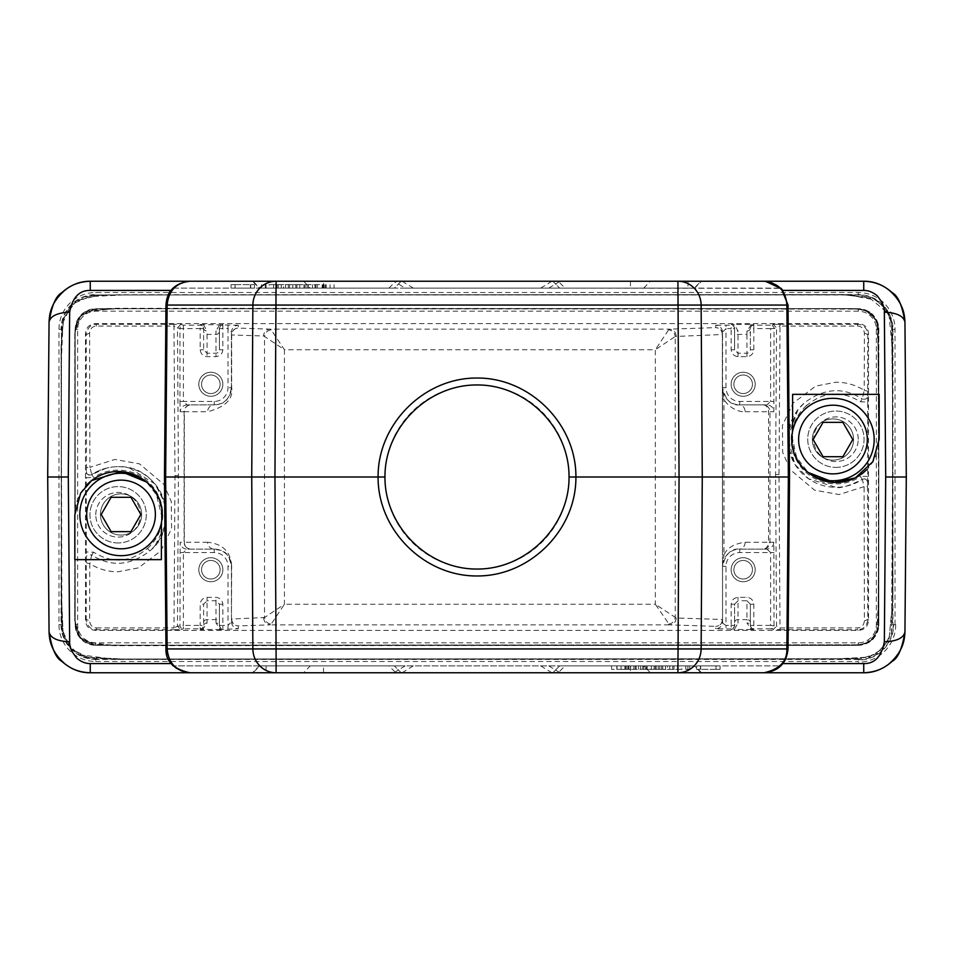 <?xml version="1.0" encoding="UTF-8"?>
<svg xmlns="http://www.w3.org/2000/svg" width="954" height="954" viewBox="0 0 954 954"><rect width="100%" height="100%" fill="white"/><g stroke="black" fill="none" stroke-linecap="round" stroke-linejoin="round"><path stroke-width="0.72" stroke-dasharray="4.77 3.58" d="M171.136 290.398L171.756 289.646M388.934 288.108L395.803 281.239L190.013 281.239C183.633 281.263 178.028 283.553 173.187 288.108L394.336 288.108L401.205 281.239L189.989 281.239M283.481 288.108L278.318 288.108L288.335 288.108L283.481 288.108L283.481 284.674L278.318 284.674L283.481 284.674M401.205 281.239L394.336 288.108L173.187 288.108M322.154 288.108L295.823 288.108L334.067 288.108L322.154 288.108L322.154 284.674L295.823 284.674L322.154 284.674M269.123 288.108L296.956 288.108L269.123 288.108L269.123 284.674L296.956 284.674L269.123 284.674M265.307 288.108L261.372 288.108L265.307 288.108L265.307 284.674L261.372 284.674L265.307 284.674L265.307 288.108M234.815 288.108L254.479 288.108L231.035 288.108L234.815 288.108L234.815 284.674L254.479 284.674L231.035 284.674L234.815 284.674L234.815 288.108M334.067 288.108L334.067 284.674M330.036 288.108L330.036 284.674M324.253 288.108L324.253 284.674M322.905 288.108L322.905 284.674M317.253 288.108L317.253 284.674M312.495 288.108L312.495 284.674M305.924 288.108L305.924 284.674M304.433 288.108L304.433 284.674M299.771 288.108L299.771 284.674M295.823 288.108L295.823 284.674M303.98 288.108L303.98 284.674M307.772 288.108L307.772 284.674M314.975 288.108L314.975 284.674M326.173 288.108L326.173 284.674M285.532 288.108L285.532 284.674M281.287 288.108L281.287 284.674M273.607 288.108L273.607 284.674M277.077 288.108L277.077 284.674M289.515 288.108L289.515 284.674M292.783 288.108L292.783 284.674M296.956 288.108L296.956 284.674M288.335 288.108L288.335 284.674M278.318 288.108L278.318 284.674M261.372 288.108L261.372 284.674L261.372 288.108M254.479 288.108L254.479 284.674L254.479 288.108M250.437 288.108L250.437 284.674M231.035 288.108L231.035 284.674L231.035 288.108M235.078 288.108L235.078 284.674M250.699 288.108L250.699 284.674L250.699 288.108M90.26 281.239L863.74 281.239A41.213 41.213 0 0 1 904.952 322.094L906.3 477L904.952 631.906A41.213 41.213 0 0 1 863.74 672.761L90.26 672.761A41.213 41.213 0 0 1 49.048 631.906L47.7 477L49.048 322.094A41.213 41.213 0 0 1 90.26 281.239M552.795 281.239L559.664 288.108L552.795 281.239L764.035 281.239M565.066 288.108L780.813 288.108C775.996 283.588 770.391 281.299 763.987 281.239L558.197 281.239L565.066 288.108L781.04 288.335M643.747 288.108L694.607 288.108L701.667 281.239L650.378 281.239L643.747 288.108L259.393 288.108L252.333 281.239L650.378 281.239M401.205 672.761L394.336 665.892L401.205 672.761L189.989 672.761M764.035 672.761L552.795 672.761L559.664 665.892L780.813 665.892L782.864 663.602M565.066 665.892L780.813 665.892C775.984 670.4 770.367 672.689 763.987 672.761L558.197 672.761L565.066 665.892L559.664 665.892L552.795 672.761M173.187 665.892C177.384 670.161 183.001 672.451 190.013 672.761L395.803 672.761L388.934 665.892L394.336 665.892L173.187 665.892L388.934 665.892M393.93 672.761L405.188 665.892L259.393 665.892L252.333 672.761L303.622 672.761L310.253 665.892L259.726 665.892L253.025 672.761M323.525 672.761L323.525 665.892L694.607 665.892L701.667 672.761L303.622 672.761M161.381 559.64L161.381 514.778L156.444 494.721L146.403 481.985M145.771 481.508A43.276 43.276 0 0 1 161.381 514.778L161.381 522.899M782.864 290.398L788.028 305.065L789.53 477M858.218 659.023L858.218 659.715A35.036 35.036 0 0 0 893.254 624.679L892.562 624.679L892.562 329.321A34.344 34.344 0 0 0 858.218 294.977L95.782 294.977A34.344 34.344 0 0 0 61.438 329.321L61.438 624.679A34.344 34.344 0 0 0 95.782 659.023L858.218 659.023L858.218 659.715M95.782 294.977L858.218 294.571A34.749 34.749 0 0 1 892.968 329.321L892.968 624.679L895.723 624.679L893.254 624.679M792.619 394.36L792.619 439.222L796.638 457.431L808.217 472.48A43.276 43.276 0 0 1 792.619 439.222L792.619 431.101M879.171 394.36L879.171 439.222A43.276 43.276 0 0 1 866.494 469.821M835.895 467.388A28.167 28.167 0 0 0 864.062 439.222A28.167 28.167 0 0 0 835.895 411.055A28.167 28.167 0 0 0 807.728 439.222A28.167 28.167 0 0 0 835.895 467.388A28.167 28.167 0 0 1 807.728 439.222A28.167 28.167 0 0 1 835.895 411.055A28.167 28.167 0 0 1 864.062 439.222A28.167 28.167 0 0 1 835.895 467.388M858.218 439.222A22.324 22.324 0 0 0 835.895 416.898A22.324 22.324 0 0 0 813.571 439.222A22.324 22.324 0 0 0 835.895 461.545A22.324 22.324 0 0 0 858.218 439.222A22.324 22.324 0 0 1 835.895 461.545A22.324 22.324 0 0 1 813.571 439.222A22.324 22.324 0 0 1 835.895 416.898A22.324 22.324 0 0 1 858.218 439.222M860.365 401.789L862.297 398.987C843.121 386.716 823.767 388.063 804.234 403.041L797.961 409.683L787.849 437.445L794.789 464.193L808.491 478.717L835.895 487.303A48.082 48.082 0 0 1 804.234 403.041L806.5 405.617C823.612 391.462 841.571 390.186 860.365 401.789L867.687 402.051L867.651 482.259C867.007 479.218 865.23 478.264 862.333 479.385L862.249 479.433C848.75 486.039 839.961 488.663 835.895 487.303A48.082 48.082 0 0 0 862.333 479.385L864.109 486.647L839.091 494.542L814.477 490.129L790.27 469.678L782.709 452.482L782.423 425.377L793.156 403.065L815.718 386.096L836.098 382.196C846.031 382.22 855.404 384.891 864.205 390.246L862.297 398.987C865.755 399.643 867.532 398.629 867.639 395.946L867.687 402.051M858.218 323.621L95.782 323.621C89.354 324.062 85.92 327.496 85.478 333.924L85.478 620.076C85.908 626.504 89.342 629.938 95.782 630.379L858.218 630.379C864.646 629.938 868.08 626.504 868.522 620.076L868.522 333.924C868.092 327.496 864.658 324.062 858.218 323.621L857.563 324.288C863.537 324.551 866.959 327.997 867.83 334.615A312.518 2.719 90 0 0 867.639 391.188L867.651 395.946M867.639 391.188L864.205 390.246L864.396 333.053C863.775 328.593 861.498 326.268 857.563 326.077L780.014 326.077L779.001 474.543L780.014 629.712L770.605 628.817A3.434 3.434 -71.6 0 0 774.04 625.383L773.849 542.254C773.36 546.344 771.07 548.633 766.98 549.122L739.732 549.122A17.172 17.172 0 0 0 722.56 566.294L722.56 621.889A6.869 6.869 180 0 1 715.691 628.758L732.863 629.02M867.651 482.259L867.532 486.516L864.109 486.647L864.396 620.947C863.787 625.43 861.498 627.756 857.563 627.923L780.014 627.923L776.532 626.218L775.566 474.52L776.532 327.782L774.04 328.617A3.434 3.434 -108.4 0 0 770.605 325.183L773.098 324.348L776.532 327.782L780.014 326.077L780.014 324.288L773.098 324.348M867.568 482.295C866.912 479.278 865.135 478.324 862.249 479.433M221.185 629.044L219.42 625.955L219.42 604.228L219.42 625.955A3.434 2.957 0 0 0 215.986 622.998L220.386 629.509L238.309 628.758C234.219 628.269 231.929 625.979 231.44 621.889L231.44 619.027A6.869 6.869 -0 0 0 238.309 625.896A6.869 6.63 -91.9 0 1 231.679 619.027L264.532 617.524C265.152 621.328 267.37 623.534 271.163 624.154L270.256 624.858L669.529 624.858L655.338 604.252L676.171 617.989L722.321 619.492A6.869 6.63 91.9 0 1 715.691 626.361A6.869 6.869 -0 0 0 722.56 619.492L722.56 621.889C722.381 622.831 723.526 623.999 725.994 625.383L725.994 566.294A13.738 13.738 0 0 1 739.732 552.557L770.605 552.557L766.98 549.122L739.732 549.122C731.277 548.18 725.553 553.904 722.56 566.294L723.979 554.978L722.56 554.978L722.56 387.706A17.172 17.172 0 0 0 739.732 404.878L766.98 404.878L770.605 401.443L739.732 401.443A13.738 13.738 0 0 1 725.994 387.706L725.994 328.617L722.56 332.111L722.56 334.508A6.869 6.869 180 0 0 715.691 327.639A6.869 6.63 88.1 0 1 722.321 334.508L675.241 336.476C674.621 332.672 672.415 330.466 668.611 329.846L669.529 329.142L715.691 327.639L715.691 325.242C719.781 325.731 722.071 328.021 722.56 332.111L722.56 387.706C725.553 400.096 731.277 405.82 739.732 404.878L766.98 404.878C771.07 405.259 773.36 407.549 773.849 411.746L774.04 328.617L770.605 328.617L770.605 401.443L774.04 401.443M220.386 629.509L202.665 629.509L207.054 622.998A3.434 2.957 0 0 0 203.619 625.955L203.619 604.228L203.619 625.955L201.866 629.044L203.619 629.032M231.44 566.294L231.44 619.027L231.44 566.294C227.457 547.286 219.933 551.197 214.268 549.122A6.869 6.63 90 0 1 207.638 542.254C227.803 544.364 231.095 557.565 231.679 566.294L228.006 566.294L228.006 625.383L231.44 621.889L231.44 566.294A17.172 17.172 0 0 0 214.268 549.122L187.02 549.122A6.869 6.869 -90 0 1 180.151 542.254L179.96 625.383A3.434 3.434 71.6 0 0 183.395 628.817L200.185 628.817L200.185 629.497L202.665 629.509M238.309 325.242L200.185 324.503L200.185 328.617L179.96 328.617L179.96 401.443L183.395 401.443L187.02 404.878L214.268 404.878A6.869 6.63 90 0 0 207.638 411.746C225.478 406.988 233.492 398.975 231.679 387.706L231.679 334.973A6.869 6.63 -88.1 0 1 238.309 328.104L238.309 325.242C234.112 325.743 231.822 328.033 231.44 332.111L228.006 328.617L228.006 387.706A13.738 13.738 0 0 1 214.268 401.443L183.395 401.443L183.395 325.183A3.434 3.434 108.4 0 0 179.96 328.617L177.468 327.782L178.434 475.569L177.468 626.218L173.986 627.923L173.986 629.712L180.878 629.652L177.468 626.218L183.395 625.383L183.395 552.557L214.268 552.557A13.738 13.738 0 0 1 228.006 566.294M752.134 629.044L750.381 625.955L750.381 604.228L750.381 625.955A3.434 2.957 0 0 0 746.946 622.998L751.335 629.509L753.815 629.497L753.815 628.817L770.605 628.817L770.605 625.383L753.815 625.383L753.815 604.228C753.302 600.138 751.025 597.848 746.946 597.347L738.014 597.347C733.924 597.86 731.635 600.149 731.146 604.228L731.146 625.383L725.994 625.383L725.994 628.817M751.335 629.509L733.614 629.509M743.166 557.708A12.02 12.02 0 0 1 755.186 569.729A12.02 12.02 0 0 1 743.166 581.749A12.02 12.02 0 0 1 731.146 569.729A12.02 12.02 0 0 1 743.166 557.708A12.02 12.02 0 0 0 731.146 569.729A12.02 12.02 0 0 0 743.166 581.749A12.02 12.02 0 0 0 755.186 569.729A12.02 12.02 0 0 0 743.166 557.708M750.381 331.455L750.381 349.772L750.381 331.455A3.434 2.957 0 0 1 746.946 334.413L746.946 353.23L738.014 353.23L734.58 349.772L734.58 328.045A3.434 2.957 180 0 0 738.014 331.002L734.58 324.968L731.146 324.503L753.815 324.503L753.815 328.617L770.605 328.617L770.605 325.183L753.815 325.183A3.434 3.434 180 0 0 750.381 328.617L753.815 328.617L753.815 349.772C753.314 353.851 751.025 356.14 746.946 356.653L738.014 356.653C733.936 356.152 731.646 353.862 731.146 349.772L731.146 328.617L734.58 328.617A3.434 3.434 180 0 0 731.146 325.183L715.691 325.242M743.166 372.251A12.02 12.02 0 0 1 755.186 384.271A12.02 12.02 0 0 1 743.166 396.292A12.02 12.02 0 0 1 731.146 384.271A12.02 12.02 0 0 1 743.166 372.251A12.02 12.02 0 0 0 731.146 384.271A12.02 12.02 0 0 0 743.166 396.292A12.02 12.02 0 0 0 755.186 384.271A12.02 12.02 0 0 0 743.166 372.251M722.56 619.492L722.321 334.508L722.56 619.492M725.994 387.706L722.56 387.706L723.979 399.022C725.672 403.697 735.224 412.283 745.181 411.746C744.8 407.656 742.975 405.367 739.732 404.878L739.732 401.443M739.732 552.557L739.732 549.122C742.975 548.633 744.8 546.344 745.181 542.254C734.031 543.708 726.96 547.954 723.979 554.978L723.979 399.022L722.56 399.022M773.849 542.254L768.554 542.254A6.869 5.45 90 0 1 763.093 549.122A6.869 6.869 -90 0 0 769.961 542.254L769.961 411.746A6.869 6.869 -90 0 0 763.093 404.878A6.869 5.45 90 0 1 768.554 411.746L768.554 542.254L745.181 542.254M96.437 627.923L173.986 627.923L174.999 475.581L173.986 326.077L177.468 327.782L180.866 324.348L173.986 324.288L173.986 326.077L96.437 326.077C92.502 326.244 90.213 328.57 89.604 333.065L89.891 467.365L114.874 459.458L139.499 463.859L163.659 484.215L171.279 501.506L171.589 528.54L160.844 550.935L138.306 567.904L117.902 571.804C107.969 571.78 98.596 569.109 89.795 563.754L89.604 620.947C90.225 625.407 92.502 627.732 96.437 627.923L96.437 629.712C90.463 629.449 87.041 626.003 86.17 619.384L89.604 620.947M228.006 325.183L228.006 328.617L222.854 328.617L222.854 325.183A3.434 3.434 180 0 0 219.42 328.617L222.854 328.617L222.854 349.772C222.365 353.851 220.076 356.14 215.986 356.653L207.054 356.653C202.987 356.152 200.698 353.862 200.185 349.772L200.185 328.617L203.619 328.617A3.434 3.434 180 0 0 200.185 325.183L183.395 325.183L180.866 324.348M210.834 372.251A12.02 12.02 0 0 1 222.854 384.271A12.02 12.02 0 0 1 210.834 396.292A12.02 12.02 0 0 1 198.814 384.271A12.02 12.02 0 0 1 210.834 372.251A12.02 12.02 0 0 0 198.814 384.271A12.02 12.02 0 0 0 210.834 396.292A12.02 12.02 0 0 0 222.854 384.271A12.02 12.02 0 0 0 210.834 372.251M179.96 401.443L180.151 411.746C180.64 407.656 182.929 405.367 187.02 404.878L214.268 404.878A17.172 17.172 0 0 0 231.44 387.706L231.44 332.111L231.44 387.706L228.006 387.706M214.268 401.443L214.268 404.878C219.933 402.779 227.457 406.702 231.44 387.706L231.679 387.706M180.151 411.746L184.325 411.746A6.869 6.63 -90 0 1 190.955 404.878A6.869 6.869 90 0 0 184.098 411.746L184.098 542.254L180.151 542.254M180.878 629.652L183.395 628.817L183.395 625.383L200.185 625.383L200.185 628.817A3.434 3.434 0 0 0 203.619 625.383L200.185 625.383L200.185 604.228C200.686 600.149 202.963 597.86 207.054 597.347L215.986 597.347C220.064 597.848 222.354 600.138 222.854 604.228L222.854 625.383L219.42 625.383A3.434 3.434 -0 0 0 222.854 628.817L222.854 625.383L228.006 625.383L228.006 628.817M210.834 557.708A12.02 12.02 0 0 1 222.854 569.729A12.02 12.02 0 0 1 210.834 581.749A12.02 12.02 0 0 1 198.814 569.729A12.02 12.02 0 0 1 210.834 557.708A12.02 12.02 0 0 0 198.814 569.729A12.02 12.02 0 0 0 210.834 581.749A12.02 12.02 0 0 0 222.854 569.729A12.02 12.02 0 0 0 210.834 557.708M207.638 542.254L184.098 542.254A6.869 6.869 90 0 0 190.955 549.122A6.869 6.63 -90 0 1 184.325 542.254L184.325 411.746L207.638 411.746M214.268 552.557L214.268 549.122L187.02 549.122L183.395 552.557L179.96 552.557M203.619 328.617L203.619 328.045A3.434 2.957 180 0 0 207.054 331.002L203.619 324.968L201.914 324.956L203.619 328.045L203.619 349.772L207.054 353.23L207.054 334.413A3.434 2.957 0 0 1 203.619 331.455M222.854 349.772L219.42 349.772L219.42 328.045L219.42 349.772C219.062 351.919 217.917 353.063 215.986 353.23L207.054 353.23L207.054 356.653M222.854 324.491L221.638 324.73M221.185 324.956L219.42 328.045A3.434 2.957 180 0 1 215.986 331.002L215.986 334.413L207.054 334.413L207.054 331.002M220.386 324.491L219.42 324.968L221.137 324.98M219.42 324.968L215.986 331.002M202.665 324.503L203.619 324.968M200.185 324.503L201.902 324.98L200.185 324.503M173.986 324.288L96.437 324.288C91.143 324.026 87.72 327.472 86.17 334.615L85.478 333.924M878.825 624.679L878.825 329.321A20.606 20.606 0 0 0 858.218 308.714L95.782 308.714A20.606 20.606 0 0 0 75.175 329.321L75.175 624.679A20.606 20.606 0 0 0 95.782 645.286L858.218 645.286A20.606 20.606 0 0 0 878.825 624.679L876.356 624.679A18.138 18.138 0 0 1 858.218 642.817L95.782 642.817A18.138 18.138 0 0 1 77.644 624.679L77.644 329.321A18.138 18.138 0 0 1 95.782 311.183L858.218 311.183A18.138 18.138 0 0 1 876.356 329.321L876.356 624.679M895.031 624.679L895.031 329.321A36.812 36.812 0 0 0 858.218 292.508L95.782 292.508A36.812 36.812 0 0 0 58.969 329.321L58.969 624.679A36.812 36.812 0 0 0 95.782 661.492L95.782 659.429L858.218 659.429L858.218 660.12A35.441 35.441 0 0 0 893.659 624.679L892.562 624.679M867.532 486.516A312.518 2.731 90 0 0 867.83 619.384C866.959 626.003 863.537 629.437 857.563 629.712L857.563 627.923M86.432 471.705C86.409 474.329 88.185 475.295 91.775 474.591L89.891 467.365L86.468 467.484L86.349 471.741C86.993 474.782 88.77 475.736 91.667 474.615A48.082 48.082 0 0 1 118.105 466.697C108.553 466.78 99.765 469.404 91.751 474.567L93.564 477.489L86.313 477.68L86.349 471.741M85.478 620.076L86.17 619.384A312.518 2.719 -90 0 0 86.361 562.812L86.313 477.68M86.361 562.812L89.795 563.754L91.703 555.013C110.879 567.284 130.221 565.937 149.754 550.971C182.918 525.523 161.727 464.932 118.475 466.697L118.105 466.697A48.082 48.082 0 0 1 149.754 550.971L147.488 548.395C130.376 562.538 112.417 563.802 93.635 552.211L86.313 551.949M95.782 514.778A22.324 22.324 0 0 1 118.105 492.455A22.324 22.324 0 0 1 140.429 514.778A22.324 22.324 0 0 1 118.105 537.102A22.324 22.324 0 0 1 95.782 514.778A22.324 22.324 0 0 0 118.105 537.102A22.324 22.324 0 0 0 140.429 514.778A22.324 22.324 0 0 0 118.105 492.455A22.324 22.324 0 0 0 95.782 514.778M93.635 552.211L91.703 555.013C87.72 554.584 85.932 555.598 86.361 558.054M118.105 542.945A28.167 28.167 0 0 1 89.938 514.778A28.167 28.167 0 0 1 118.105 486.612A28.167 28.167 0 0 1 146.272 514.778A28.167 28.167 0 0 1 118.105 542.945A28.167 28.167 0 0 0 146.272 514.778A28.167 28.167 0 0 0 118.105 486.612A28.167 28.167 0 0 0 89.938 514.778A28.167 28.167 0 0 0 118.105 542.945M74.829 559.64L74.829 514.778A43.276 43.276 0 0 1 87.458 484.227M774.04 552.557L770.605 552.557L770.605 625.383L776.532 626.218L773.098 629.652M750.381 625.383A3.434 3.434 -0 0 0 753.815 628.817L753.815 625.383L750.381 625.383L750.381 604.228L746.946 600.77L746.946 619.587A3.434 2.957 180 0 1 750.381 622.545M731.146 604.228L734.58 604.228L734.58 625.383L731.146 625.383L731.146 628.817A3.434 3.434 0 0 0 734.58 625.383L734.58 604.228L738.014 600.77L746.946 600.77L746.946 597.347M731.146 629.509L732.159 629.33M732.815 629.044L734.58 625.955A3.434 2.957 0 0 1 738.014 622.998L738.014 619.587L746.946 619.587L746.946 622.998M734.58 629.032L738.014 622.998M750.381 629.032L753.517 629.485M752.098 629.008L753.815 629.509M746.946 356.653L746.946 353.23C748.878 353.063 750.023 351.919 750.381 349.772L753.815 349.772M731.146 349.772L734.58 349.772L734.58 328.045L732.863 324.98L731.146 324.503L731.146 328.617L725.994 328.617L725.994 325.183M733.614 324.503L734.58 324.968M751.347 324.491L746.946 331.002A3.434 2.957 180 0 0 750.381 328.045L752.134 324.956L750.381 324.968M753.815 324.491L752.599 324.73M203.619 622.545A3.434 2.957 180 0 1 207.054 619.587L207.054 600.77L203.619 604.228L200.185 604.228M200.185 629.509L201.211 629.33M219.42 629.032L222.556 629.485M221.149 629.008L222.854 629.509M222.854 604.228L219.42 604.228L215.986 600.77L215.986 622.998M271.163 329.846L270.244 329.142A6.869 6.63 91.8 0 0 263.614 336.011A14.668 3.792 -90 0 1 264.532 336.476L264.532 617.524L284.435 604.252L284.435 349.748L264.532 336.476C265.152 332.672 267.37 330.466 271.163 329.846L284.435 349.748L655.338 349.748L655.338 604.252L284.435 604.252L271.163 624.154M384.963 477A92.037 92.037 0 0 1 477 384.963A92.037 92.037 0 0 1 569.037 477A92.037 92.037 0 0 1 477 569.037A92.037 92.037 0 0 1 384.963 477M668.611 624.154C672.379 623.499 674.585 621.292 675.241 617.524L675.241 336.476L655.338 349.748L668.611 329.846M210.834 560.451A9.278 9.278 0 0 1 220.112 569.729A9.278 9.278 0 0 1 210.834 579.006A9.278 9.278 0 0 1 201.556 569.729A9.278 9.278 0 0 1 210.834 560.451A9.278 9.278 0 0 0 201.556 569.729A9.278 9.278 0 0 0 210.834 579.006A9.278 9.278 0 0 0 220.112 569.729A9.278 9.278 0 0 0 210.834 560.451M210.834 374.994A9.278 9.278 0 0 1 220.112 384.271A9.278 9.278 0 0 1 210.834 393.549A9.278 9.278 0 0 1 201.556 384.271A9.278 9.278 0 0 1 210.834 374.994A9.278 9.278 0 0 0 201.556 384.271A9.278 9.278 0 0 0 210.834 393.549A9.278 9.278 0 0 0 220.112 384.271A9.278 9.278 0 0 0 210.834 374.994M743.166 374.994A9.278 9.278 0 0 1 752.444 384.271A9.278 9.278 0 0 1 743.166 393.549A9.278 9.278 0 0 1 733.888 384.271A9.278 9.278 0 0 1 743.166 374.994A9.278 9.278 0 0 0 733.888 384.271A9.278 9.278 0 0 0 743.166 393.549A9.278 9.278 0 0 0 752.444 384.271A9.278 9.278 0 0 0 743.166 374.994M743.166 560.451A9.278 9.278 0 0 1 752.444 569.729A9.278 9.278 0 0 1 743.166 579.006A9.278 9.278 0 0 1 733.888 569.729A9.278 9.278 0 0 1 743.166 560.451A9.278 9.278 0 0 0 733.888 569.729A9.278 9.278 0 0 0 743.166 579.006A9.278 9.278 0 0 0 752.444 569.729A9.278 9.278 0 0 0 743.166 560.451M667.609 665.892L672.773 665.892L662.756 665.892L667.609 665.892L667.609 669.326L672.773 669.326L667.609 669.326M628.936 665.892L655.267 665.892L617.023 665.892L628.936 665.892L628.936 669.326L655.267 669.326L628.936 669.326M681.967 665.892L654.134 665.892L681.967 665.892L681.967 669.326L654.134 669.326L681.967 669.326M685.783 665.892L689.718 665.892L685.783 665.892L685.783 669.326L689.718 669.326L685.783 669.326L685.783 665.892M716.275 665.892L696.611 665.892L720.055 665.892L716.275 665.892L716.275 669.326L696.611 669.326L720.055 669.326L716.275 669.326L716.275 665.892M617.023 665.892L617.023 669.326M621.054 665.892L621.054 669.326M626.838 665.892L626.838 669.326M628.173 665.892L628.173 669.326M633.838 665.892L633.838 669.326M638.584 665.892L638.584 669.326M645.166 665.892L645.166 669.326M646.657 665.892L646.657 669.326M651.308 665.892L651.308 669.326M655.267 665.892L655.267 669.326M647.11 665.892L647.11 669.326M643.318 665.892L643.318 669.326M636.115 665.892L636.115 669.326M624.918 665.892L624.918 669.326M665.546 665.892L665.546 669.326M669.791 665.892L669.791 669.326M677.483 665.892L677.483 669.326M674.013 665.892L674.013 669.326M661.575 665.892L661.575 669.326M658.308 665.892L658.308 669.326M654.134 665.892L654.134 669.326M662.756 665.892L662.756 669.326M672.773 665.892L672.773 669.326M689.718 665.892L689.718 669.326L689.718 665.892M696.611 665.892L696.611 669.326L696.611 665.892M700.653 665.892L700.653 669.326M720.055 665.892L720.055 669.326L720.055 665.892M716.013 665.892L716.013 669.326M700.391 665.892L700.391 669.326L700.391 665.892M700.975 672.761L694.274 665.892L405.188 665.892M323.525 665.892L310.253 665.892M646.228 665.892L659.763 665.892L640.718 665.892L659.763 665.892L646.24 665.892L646.24 669.326L659.763 669.326L640.718 669.326L659.763 669.326L646.228 669.326L656.221 669.326L646.24 669.326L646.228 665.892M630.63 665.892L611.586 665.892L630.63 665.892L630.63 669.326L611.586 669.326L630.63 669.326L616.821 669.326L630.63 669.326L630.63 665.892M656.221 665.892L656.221 669.326L656.221 665.892M659.763 665.892L659.763 669.326L659.763 665.892M266.166 665.892L265.88 672.761M687.834 665.892L688.12 672.761M688.12 281.239L687.834 288.108L405.188 288.108L393.93 281.239M253.025 281.239L259.726 288.108L405.188 288.108M687.834 288.108L694.274 288.108L700.975 281.239M266.166 288.108L265.88 281.239M101.207 514.468L111.117 497.296L130.948 497.296L140.87 514.468L130.948 531.64L111.117 531.64L101.207 514.468L111.117 497.296L130.948 497.296L140.87 514.468L130.948 531.64L111.117 531.64L101.207 514.468M141.645 514.468A20.606 20.606 0 0 1 110.736 532.32A20.606 20.606 0 0 1 110.736 496.629A20.606 20.606 0 0 1 141.645 514.468A20.606 20.606 0 0 1 110.736 532.32A20.606 20.606 0 0 1 110.736 496.629A20.606 20.606 0 0 1 141.645 514.468A20.606 20.606 0 0 1 110.736 532.32A20.606 20.606 0 0 1 110.736 496.629A20.606 20.606 0 0 1 141.645 514.468A20.606 20.606 0 0 1 110.736 532.32A20.606 20.606 0 0 1 110.736 496.629A20.606 20.606 0 0 1 141.645 514.468A20.606 20.606 0 0 1 110.736 532.32A20.606 20.606 0 0 1 110.736 496.629A20.606 20.606 0 0 1 141.645 514.468A20.606 20.606 0 0 1 110.736 532.32A20.606 20.606 0 0 1 110.736 496.629A20.606 20.606 0 0 1 141.645 514.468A20.606 20.606 0 0 1 110.736 532.32A20.606 20.606 0 0 1 110.736 496.629A20.606 20.606 0 0 1 141.645 514.468A20.606 20.606 0 0 1 110.736 532.32A20.606 20.606 0 0 1 110.736 496.629A20.606 20.606 0 0 1 141.645 514.468M162.252 514.468A41.213 41.213 0 0 1 100.432 550.16A41.213 41.213 0 0 1 100.432 478.777A41.213 41.213 0 0 1 162.252 514.468A41.213 41.213 0 0 1 100.432 550.16A41.213 41.213 0 0 1 100.432 478.777A41.213 41.213 0 0 1 162.252 514.468A41.213 41.213 0 0 1 100.432 550.16A41.213 41.213 0 0 1 100.432 478.777A41.213 41.213 0 0 1 162.252 514.468M155.383 514.468A34.344 34.344 0 0 1 103.867 544.209A34.344 34.344 0 0 1 103.867 484.727A34.344 34.344 0 0 1 155.383 514.468A34.344 34.344 0 0 1 103.867 544.209A34.344 34.344 0 0 1 103.867 484.727A34.344 34.344 0 0 1 155.383 514.468A34.344 34.344 0 0 1 103.867 544.209A34.344 34.344 0 0 1 103.867 484.727A34.344 34.344 0 0 1 155.383 514.468M813.13 439.532L823.052 422.36L842.883 422.36L852.793 439.532L842.883 456.704L823.052 456.704L813.13 439.532M853.568 439.532A20.606 20.606 0 0 1 822.658 457.371A20.606 20.606 0 0 1 822.658 421.68A20.606 20.606 0 0 1 853.568 439.532A20.606 20.606 0 0 1 822.658 457.371A20.606 20.606 0 0 1 822.658 421.68A20.606 20.606 0 0 1 853.568 439.532A20.606 20.606 0 0 1 822.658 457.371A20.606 20.606 0 0 1 822.658 421.68A20.606 20.606 0 0 1 853.568 439.532A20.606 20.606 0 0 1 822.658 457.371A20.606 20.606 0 0 1 822.658 421.68A20.606 20.606 0 0 1 853.568 439.532M874.174 439.532A41.213 41.213 0 0 1 812.355 475.223A41.213 41.213 0 0 1 812.355 403.84A41.213 41.213 0 0 1 874.174 439.532M867.305 439.532A34.344 34.344 0 0 1 815.789 469.273A34.344 34.344 0 0 1 815.789 409.791A34.344 34.344 0 0 1 867.305 439.532M722.56 566.294L725.994 566.294M325.505 288.108L325.505 284.674M308.237 288.108L308.237 284.674M315.857 288.108L315.857 284.674M95.782 661.492L858.218 661.492M895.723 624.679A37.504 37.504 0 0 1 858.218 662.183M806.5 405.617A44.647 44.647 0 0 0 844.982 482.939A44.647 44.647 0 0 0 860.436 476.511L862.333 479.385M867.687 476.32L860.436 476.511M864.396 620.947L867.83 619.384L868.522 620.076M868.522 333.924L867.83 334.615L864.396 333.053M780.014 629.712L857.563 629.712L858.218 630.379M676.171 617.989A6.869 6.63 -88.1 0 1 669.529 624.858L715.691 626.361L715.691 628.758M263.614 617.989C264.103 622.068 266.309 624.357 270.256 624.858L238.309 625.896L238.309 628.758M95.782 630.379L96.437 629.712L173.986 629.712M745.181 411.746L773.849 411.746M95.782 323.621L96.437 326.077M857.563 326.077L857.563 324.288L780.014 324.288M676.171 336.011C675.682 331.932 673.464 329.643 669.529 329.142L270.244 329.142L238.309 328.104A6.869 6.869 180 0 0 231.44 334.973L263.614 336.011M231.44 619.027L231.679 566.294M178.434 475.569L174.999 475.581M203.619 349.772L200.185 349.772M219.42 331.455A3.434 2.957 0 0 1 215.986 334.413L215.986 356.653M89.604 333.053L86.17 334.615A312.518 2.731 -90 0 1 86.468 467.484M876.356 329.321L878.825 329.321M858.218 642.817L858.218 644.88A20.201 20.201 0 0 0 878.419 624.679L878.419 329.321A20.201 20.201 0 0 0 858.218 309.12L858.218 311.183M95.782 645.286L858.218 645.286M77.644 624.679L75.581 624.679A20.201 20.201 0 0 0 95.782 644.88L95.782 642.817M75.175 329.321L75.175 624.679M95.782 311.183L95.782 309.12A20.201 20.201 0 0 0 75.581 329.321L77.644 329.321M858.218 308.714L95.782 308.714M858.218 292.508L858.218 294.977M58.969 329.321L61.032 329.321A34.749 34.749 0 0 1 95.782 294.571L95.782 292.508M95.782 659.023L95.782 659.429A34.749 34.749 0 0 1 61.032 624.679L61.438 329.321M61.438 624.679L58.969 624.679M892.562 329.321L895.031 329.321M147.488 548.395A44.647 44.647 0 0 0 109.018 471.061A44.647 44.647 0 0 0 93.564 477.489M106.431 468.14L91.667 474.615M779.001 474.543L775.566 474.52M750.381 604.228L753.815 604.228M734.58 622.545A3.434 2.957 180 0 1 738.014 619.587L738.014 597.347M746.946 331.002L746.946 334.413L738.014 334.413A3.434 2.957 0 0 1 734.58 331.455M738.014 356.653L738.014 331.002M207.054 597.347L207.054 600.77L215.986 600.77L215.986 597.347M207.054 622.998L207.054 619.587L215.986 619.587A3.434 2.957 180 0 1 219.42 622.545M625.586 665.892L625.586 669.326M642.853 665.892L642.853 669.326M635.233 665.892L635.233 669.326M540.691 665.892L551.937 672.761M402.063 672.761L413.309 665.892M630.475 665.892L630.475 672.761M650.378 672.761L643.747 665.892M548.812 665.892L560.07 672.761M560.07 281.239L548.812 288.108M551.937 281.239L540.691 288.108M413.309 288.108L402.063 281.239M303.622 281.239L310.253 288.108M323.525 288.108L323.525 281.239M630.475 281.239L630.475 288.108M797.949 409.695L788.541 430.91L788.636 448.058L794.801 464.181M867.639 391.844L867.639 393.847M174.188 629.712L180.723 629.664M222.711 324.503L221.483 324.789M200.96 324.61L201.795 324.885M129.78 468.14L154.977 483.928L164.684 502.853L165.889 509.4L164.899 525.845M164.875 525.916L155.347 545.187M86.361 562.156L86.361 560.153M779.823 324.288L773.241 324.336M753.672 324.503L752.444 324.789M731.921 324.61L732.755 324.885M611.586 665.892L611.586 669.326M616.821 665.892L616.821 669.326M640.718 665.892L640.718 669.326M168.298 659.023L833.474 658.94L868.212 657.401L881.985 649.352L891.334 633.802L892.55 555.443L892.562 477L891.549 632.955L882.724 648.589L869.38 657.067L835.215 658.952L766.944 659.023L114.552 659.321L89.104 657.795L70.93 648.911L62.344 629.914L61.187 603.357L61.521 357.261L63.143 319.912L70.834 305.483L85.443 296.813L122.494 294.977L841.285 294.679L868.438 296.825L888.961 314.14L892.837 354.339L892.562 477L892.384 325.922L886.958 310.658L876.523 300.272L847.319 294.691L119.453 294.738L91.966 295.609L71.884 304.219L62.451 323.501L61.187 350.714L61.938 629.366L67.4 643.962L79.075 654.587L112.202 659.023L860.58 658.713L876.607 653.693L888.961 639.86L892.849 599.661L892.55 398.987L891.561 321.045L884.251 307.128L873.315 298.471L844.874 294.858L99.955 294.929L76.427 300.737L63.751 317.992L61.08 345.539L61.521 596.739L63.131 634.088L70.834 648.517L85.443 657.187L122.494 659.023L860.58 658.713L876.607 653.693L888.961 639.86L892.837 599.661L892.55 398.987L891.561 321.045L884.251 307.128L873.315 298.471L844.874 294.858L99.955 294.929L76.427 300.737L63.751 317.992L61.08 345.539L61.521 596.739L63.131 634.088L70.834 648.517L85.443 657.187L122.494 659.023L860.58 658.713L876.607 653.693L888.961 639.86L892.849 599.661L892.539 398.987L891.549 321.045L884.251 307.128L873.315 298.471L844.874 294.858L99.955 294.929L76.427 300.748L63.751 317.992L61.08 345.539L61.521 596.739L63.143 634.088L70.834 648.517L85.443 657.187L122.494 659.023L168.286 659.023M878.825 477L878.217 324.193L869.631 311.898L856.585 308.667L116.817 308.285L94.529 308.941L80.184 315.81L74.889 332.195L75.008 624.178L79.564 636.974L90.391 644.272L122.494 645.286L849.346 645.429L864.753 644.188L876.666 634.016L878.753 595.046L878.825 477L878.205 629.807L869.619 642.102L856.585 645.321L116.817 645.703L94.529 645.047L80.184 638.19L74.889 621.805L75.008 329.834L79.564 317.026L90.391 309.728L122.494 308.714L849.346 308.571L864.753 309.811L876.666 319.984L878.753 358.954L878.777 625.681L873.029 639.311L861.76 644.809L95.197 645.202L80.124 637.594L74.71 620.124L74.996 333.769L77.131 320.627L84.978 311.6L113.276 308.714L855.285 308.619L868.665 311.35L877.895 323.072L878.825 477L878.717 327.341L872.54 314.212L861.259 309.096L95.865 308.714L80.541 315.905L74.77 332.886L74.961 618.788L76.714 632.287L84.083 641.875L112.202 645.286L855.547 645.393L869.011 642.447L878.074 630.332L878.825 477L878.789 625.586L873.089 639.252L861.856 644.797L95.221 645.202L80.136 637.618L74.71 620.183L74.984 333.888L77.083 320.723L84.882 311.648L113.168 308.714L855.201 308.619L868.593 311.302L877.871 322.989L878.825 477"/><path stroke-width="1.43" d="M173.187 665.892L171.112 663.579L165.972 648.935L164.47 477L165.972 305.065C167.439 296.229 169.156 291.328 171.136 290.398L173.115 288.168M165.972 305.065C166.902 290.97 174.916 283.028 190.013 281.239L677.912 281.239A24.041 23.218 90 0 1 701.13 305.065L165.972 305.065L164.47 477L165.972 648.935L276.088 648.935L276.088 672.761A24.041 23.218 -90 0 1 252.87 648.935L251.725 477L164.47 477M401.205 281.239L395.803 281.239M171.112 663.579L90.26 663.579C85.49 663.614 80.923 661.742 76.547 657.986L71.622 651.01C69.964 646.204 69.308 643.139 69.654 641.815L68.306 477L47.7 477L49.059 322.094C51.707 305.685 55.928 295.895 61.7 292.747C70.477 284.972 80.005 281.132 90.26 281.239L189.989 281.239M49.048 322.023C49.501 316.287 49.465 303.324 65.456 289.754C72.087 284.471 80.363 281.633 90.26 281.239L90.26 290.421C79.313 290.195 72.444 297.457 69.654 312.185L68.306 477M764.035 281.239L863.74 281.239C873.959 281.084 883.487 284.912 892.3 292.747C898.096 295.919 902.305 305.709 904.952 322.094C903.593 316.036 896.724 312.733 884.346 312.185L885.694 477L906.3 477L904.941 322.094M558.197 281.239L552.795 281.239M763.987 281.239L677.912 281.239L679.057 477L575.906 477C576.335 529.947 529.947 576.359 477 575.966C424.053 576.359 377.665 529.947 378.094 477L251.725 477L252.87 305.065A24.041 23.218 -90 0 1 276.088 281.239L274.943 477L276.088 648.935L788.028 648.935L789.53 477L679.057 477L677.912 672.761L763.987 672.761C779.633 669.267 787.253 661.313 786.859 648.935L788.362 477L786.859 305.065C785.965 290.958 778.333 283.016 763.987 281.239M252.321 281.239L701.667 281.239M47.7 477L49.059 631.906C51.695 648.315 55.916 658.093 61.7 661.253C70.513 669.088 80.041 672.916 90.26 672.761L189.989 672.761M885.694 477L884.346 641.815C896.808 641.303 903.676 637.999 904.941 631.906C902.281 648.326 898.072 658.117 892.3 661.253C883.523 669.028 873.995 672.868 863.74 672.761L764.035 672.761M552.795 672.761L558.197 672.761M763.987 672.761C778.488 671.377 786.501 663.435 788.028 648.935L789.53 477L788.028 305.065L701.13 305.065L702.275 477L701.13 648.935A24.041 23.218 90 0 1 677.912 672.761L190.013 672.761C173.556 669.243 165.543 661.301 165.972 648.935M395.803 672.761L401.205 672.761M701.679 672.761L253.096 672.761M253.025 672.761L252.333 672.761M90.26 663.579L90.26 672.761C80.279 672.403 71.884 669.458 65.063 663.948C49.525 650.568 49.429 637.463 49.048 631.977M146.403 481.985L121.289 471.622L91.656 480.53L80.661 493.135L74.829 514.778L74.829 559.64L161.381 559.64L161.381 522.899M190.013 672.761C176.228 671.366 168.608 663.412 167.141 648.935L165.638 477L167.141 305.065C168.608 290.588 176.228 282.634 190.013 281.239M788.028 305.065L781.398 288.704L765.406 281.287M904.952 322.023C904.571 316.537 904.475 303.432 888.937 290.052C882.116 284.542 873.721 281.597 863.74 281.239L863.74 290.421L782.864 290.398L780.813 288.108M863.74 290.421C868.51 290.386 873.077 292.258 877.453 296.014L882.378 302.99C884.036 307.796 884.692 310.861 884.346 312.185M904.941 631.906L906.3 477M884.346 641.815C881.556 656.543 874.687 663.805 863.74 663.579L863.74 672.761C873.637 672.367 881.913 669.529 888.544 664.246C904.535 650.676 904.499 637.713 904.952 631.977M785.547 659.357L782.829 663.662M785.679 659.095L788.028 648.935M866.494 469.821A43.276 43.276 0 0 1 808.229 472.492L834.154 482.462L855.333 477.882L872.838 461.76L879.171 439.222L879.171 394.36L792.619 394.36L792.619 431.101M87.458 484.227A43.276 43.276 0 0 1 145.771 481.508M69.654 641.815C57.276 641.267 50.407 637.964 49.048 631.906M49.048 322.094C50.407 316.036 57.276 312.733 69.654 312.185M569.037 477C569.407 427.75 526.25 384.593 477 384.963C427.75 384.593 384.593 427.75 384.963 477C384.593 526.25 427.75 569.407 477 569.037C526.25 569.407 569.407 526.25 569.037 477L575.906 477C576.335 424.053 529.947 377.641 477 378.034C424.053 377.641 377.665 424.053 378.094 477L384.963 477M130.948 497.296L111.117 497.296L101.207 514.468L111.117 531.64L130.948 531.64L140.87 514.468L130.948 497.296L111.117 497.296L101.207 514.468L111.117 531.64L130.948 531.64L140.87 514.468L130.948 497.296M162.252 514.468A41.213 41.213 0 0 1 100.432 550.16A41.213 41.213 0 0 1 100.432 478.777A41.213 41.213 0 0 1 162.252 514.468M155.383 514.468A34.344 34.344 0 0 1 103.867 544.209A34.344 34.344 0 0 1 103.867 484.727A34.344 34.344 0 0 1 155.383 514.468M842.883 422.36L823.052 422.36L813.13 439.532L823.052 456.704L842.883 456.704L852.793 439.532L842.883 422.36M874.174 439.532A41.213 41.213 0 0 1 812.355 475.223A41.213 41.213 0 0 1 812.355 403.84A41.213 41.213 0 0 1 874.174 439.532M867.305 439.532A34.344 34.344 0 0 1 815.789 469.273A34.344 34.344 0 0 1 815.789 409.791A34.344 34.344 0 0 1 867.305 439.532M171.136 290.398L90.26 290.421M782.864 663.602L863.74 663.579"/></g></svg>
